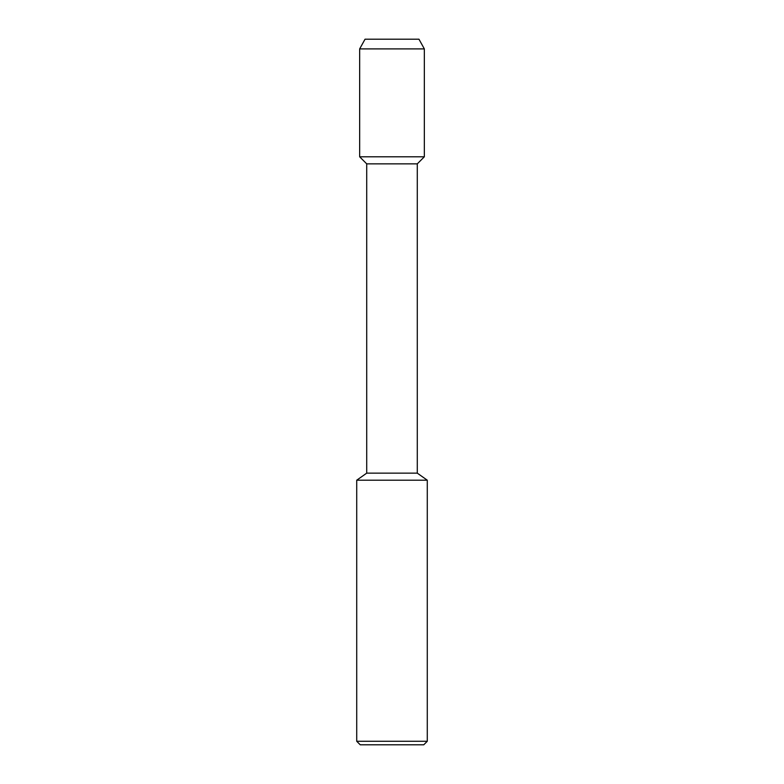 <?xml version="1.0" encoding="UTF-8"?>
<svg xmlns="http://www.w3.org/2000/svg" width="784" height="784" viewBox="0 0 784 784"><rect width="100%" height="100%" fill="white"/><g stroke="black" fill="none" stroke-linecap="round" stroke-linejoin="round"><path stroke-width="1.18" d="M365.04 39.2L418.96 39.2L365.04 39.2L359.66 48.902L424.34 48.902L418.96 39.2M356.72 480.2L356.72 741.272L427.28 741.272L427.28 480.2L356.72 480.2L366.716 473.144L366.716 163.856L359.66 156.8L424.34 156.8L424.34 48.902M366.716 163.856L417.284 163.856L424.34 156.8L359.66 156.8L359.66 48.902M366.716 473.144L417.284 473.144L417.284 163.856M356.72 741.272L360.248 744.8L423.752 744.8L427.28 741.272M427.28 480.2L417.284 473.144"/></g></svg>
